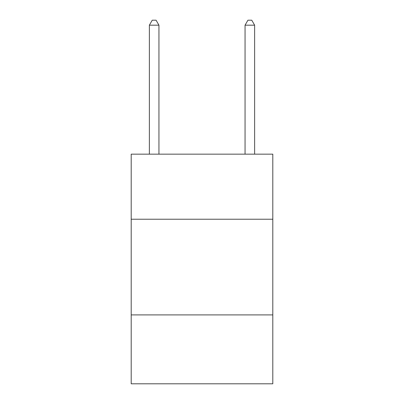 <?xml version="1.0" encoding="UTF-8"?>
<svg xmlns="http://www.w3.org/2000/svg" width="404" height="404" viewBox="0 0 404 404"><rect width="100%" height="100%" fill="white"/><g stroke="black" fill="none" stroke-linecap="round" stroke-linejoin="round"><path stroke-width="0.61" d="M272.806 219.226L272.806 154.156L131.194 154.156L131.194 219.226L272.806 219.226L272.806 383.8L131.194 383.8L131.194 219.226M272.806 314.908L131.194 314.908M158.944 154.156L158.944 25.174L149.374 25.174L149.374 154.156M149.374 25.174L152.242 20.2L156.07 20.2L158.944 25.174M254.626 154.156L254.626 25.174L245.056 25.174L245.056 154.156M245.056 25.174L247.93 20.2L251.758 20.2L254.626 25.174"/></g></svg>

